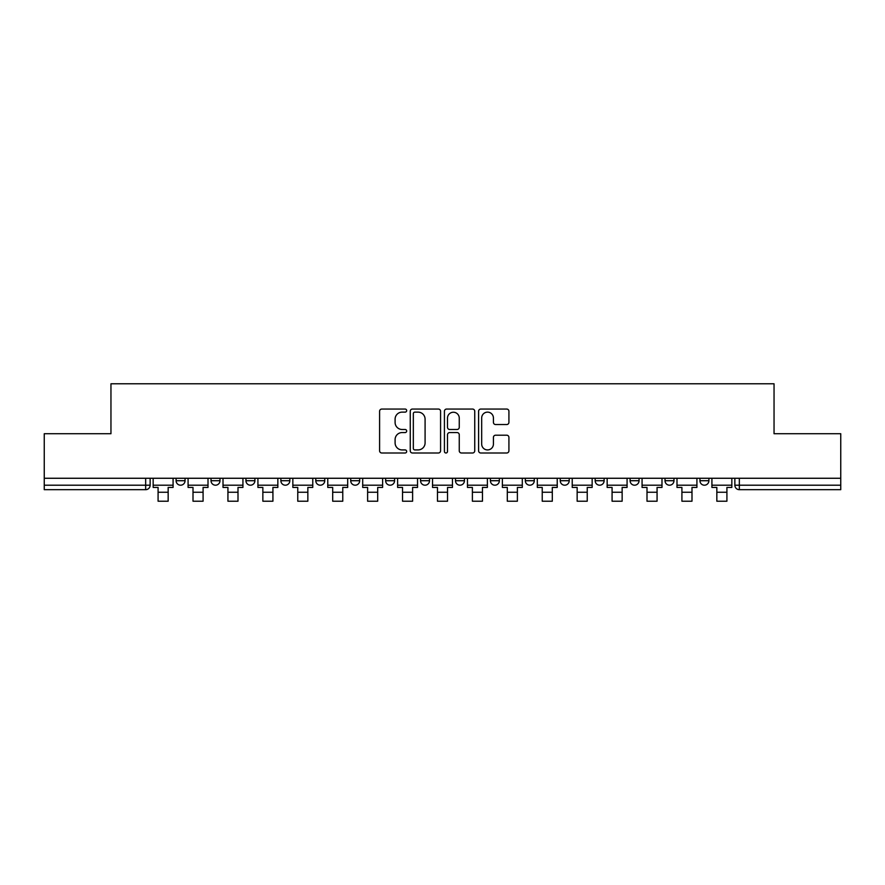 <?xml version="1.0" encoding="UTF-8"?>
<svg xmlns="http://www.w3.org/2000/svg" width="885" height="885" viewBox="0 0 885 885"><rect width="100%" height="100%" fill="white"/><g stroke="black" fill="none" stroke-linecap="round" stroke-linejoin="round"><path stroke-width="1.33" d="M406.68 410.596A1.538 1.538 0 0 0 405.142 409.058L381.8 409.058A2.201 2.201 0 0 0 379.599 411.248L379.599 450.808A2.201 2.201 0 0 0 381.8 452.998L405.142 452.998A1.538 1.538 0 0 0 406.68 451.461A1.538 1.538 0 0 0 405.142 449.923L402.122 449.923A7.036 7.036 0 0 1 395.097 442.898L395.097 439.602A7.036 7.036 0 0 1 402.122 432.566L405.142 432.566A1.538 1.538 0 0 0 406.68 431.028A1.538 1.538 0 0 0 405.142 429.49L402.122 429.49A7.036 7.036 0 0 1 395.097 422.455L395.097 419.158A7.036 7.036 0 0 1 402.122 412.133L405.142 412.133A1.538 1.538 0 0 0 406.68 410.596M560.249 478.265L560.249 480.721L569.21 480.721A4.48 4.48 0 0 1 564.73 485.201A4.48 4.48 0 0 1 560.249 480.721L560.249 478.265M455.487 478.265L455.487 480.721L464.437 480.721A4.48 4.48 0 0 1 459.957 485.201A4.48 4.48 0 0 1 455.487 480.721L455.487 478.265M385.639 478.265L385.639 480.721L394.588 480.721A4.48 4.48 0 0 1 390.119 485.201A4.48 4.48 0 0 1 385.639 480.721L385.639 478.265M350.714 478.265L350.714 480.721L359.675 480.721A4.48 4.48 0 0 1 355.195 485.201A4.48 4.48 0 0 1 350.714 480.721L350.714 478.265M280.877 478.265L280.877 480.721L289.826 480.721A4.48 4.48 0 0 1 285.346 485.201A4.48 4.48 0 0 1 280.877 480.721L280.877 478.265M506.718 424.546A2.201 2.201 0 0 0 508.919 422.344L508.919 411.248A2.201 2.201 0 0 0 506.718 409.058L480.787 409.058A2.201 2.201 0 0 0 478.597 411.248L478.597 450.808A2.201 2.201 0 0 0 480.787 452.998L506.718 452.998A2.201 2.201 0 0 0 508.919 450.808L508.919 437.4A2.201 2.201 0 0 0 506.718 435.199L495.622 435.199A2.201 2.201 0 0 0 493.421 437.4L493.421 444.049A5.874 5.874 0 0 1 487.547 449.923A5.874 5.874 0 0 1 481.672 444.049L481.672 418.008A5.874 5.874 0 0 1 487.547 412.133A5.874 5.874 0 0 1 493.421 418.008L493.421 422.344A2.201 2.201 0 0 0 495.622 424.546L506.718 424.546M44.25 478.265L44.25 433.716L110.957 433.716L110.957 383.791L774.043 383.791L774.043 433.716L840.75 433.716L840.75 478.265L44.25 478.265L44.25 485.201L150.14 485.201L150.14 478.265L150.14 485.201A4.48 4.48 0 0 1 145.66 489.682L44.25 489.682L44.25 485.201M440.575 411.248A2.201 2.201 0 0 0 438.385 409.058L412.454 409.058A2.201 2.201 0 0 0 410.253 411.248L410.253 450.808A2.201 2.201 0 0 0 412.454 452.998L438.385 452.998A2.201 2.201 0 0 0 440.575 450.808L440.575 411.248M446.615 409.058L472.546 409.058A2.201 2.201 0 0 1 474.747 411.248L474.747 450.808A2.201 2.201 0 0 1 472.546 452.998L461.45 452.998A2.201 2.201 0 0 1 459.26 450.808L459.26 434.767A2.201 2.201 0 0 0 457.058 432.566L449.702 432.566A2.201 2.201 0 0 0 447.5 434.767L447.5 451.461A1.538 1.538 0 0 1 445.963 452.998A1.538 1.538 0 0 1 444.425 451.461L444.425 411.248A2.201 2.201 0 0 1 446.615 409.058M734.86 478.265L734.86 485.201L840.75 485.201L840.75 489.682L739.34 489.682A4.48 4.48 0 0 1 734.86 485.201M840.75 478.265L840.75 485.201M708.896 478.265L708.896 480.721A4.48 4.48 0 0 1 704.416 485.201A4.48 4.48 0 0 1 699.947 480.721L708.896 480.721M699.947 478.265L699.947 480.721M673.972 478.265L673.972 480.721A4.48 4.48 0 0 1 669.491 485.201A4.48 4.48 0 0 1 665.022 480.721L673.972 480.721M665.022 478.265L665.022 480.721M639.047 478.265L639.047 480.721A4.48 4.48 0 0 1 634.578 485.201A4.48 4.48 0 0 1 630.098 480.721A4.48 4.48 0 0 0 634.578 485.201M630.098 478.265L630.098 480.721L639.047 480.721M604.123 478.265L604.123 480.721A4.48 4.48 0 0 1 599.654 485.201A4.48 4.48 0 0 1 595.174 480.721A4.48 4.48 0 0 0 599.654 485.201M595.174 478.265L595.174 480.721L604.123 480.721M569.21 478.265L569.21 480.721A4.48 4.48 0 0 1 564.73 485.201M534.286 478.265L534.286 480.721A4.48 4.48 0 0 1 529.805 485.201A4.48 4.48 0 0 1 525.325 480.721L534.286 480.721M525.325 478.265L525.325 480.721M499.361 478.265L499.361 480.721A4.48 4.48 0 0 1 494.881 485.201A4.48 4.48 0 0 1 490.412 480.721L499.361 480.721L499.361 478.265M490.412 478.265L490.412 480.721M464.437 478.265L464.437 480.721M429.513 478.265L429.513 480.721A4.48 4.48 0 0 1 425.043 485.201A4.48 4.48 0 0 1 420.563 480.721L429.513 480.721L429.513 478.265M420.563 478.265L420.563 480.721M394.588 478.265L394.588 480.721L394.588 478.265M359.675 480.721L359.675 478.265L359.675 480.721A4.48 4.48 0 0 1 355.195 485.201M324.751 478.265L324.751 480.721A4.48 4.48 0 0 1 320.27 485.201A4.48 4.48 0 0 1 315.79 480.721A4.48 4.48 0 0 0 320.27 485.201A4.48 4.48 0 0 0 324.751 480.721L324.751 478.265M315.79 478.265L315.79 480.721L324.751 480.721M289.826 478.265L289.826 480.721M254.902 478.265L254.902 480.721A4.48 4.48 0 0 1 250.422 485.201A4.48 4.48 0 0 1 245.953 480.721A4.48 4.48 0 0 0 250.422 485.201A4.48 4.48 0 0 0 254.902 480.721L245.953 480.721L245.953 478.265M211.028 478.265L211.028 480.721L219.978 480.721L219.978 478.265L219.978 480.721A4.48 4.48 0 0 1 215.509 485.201A4.48 4.48 0 0 1 211.028 480.721A4.48 4.48 0 0 0 215.509 485.201M176.104 478.265L176.104 480.721L185.053 480.721L185.053 478.265L185.053 480.721A4.48 4.48 0 0 1 180.584 485.201A4.48 4.48 0 0 1 176.104 480.721A4.48 4.48 0 0 0 180.584 485.201M145.66 478.265L145.66 489.682A4.48 4.48 0 0 0 150.14 485.201M414.866 412.133A1.538 1.538 0 0 0 413.328 413.671L413.328 448.385A1.538 1.538 0 0 0 414.866 449.923L418.052 449.923A7.036 7.036 0 0 0 425.088 442.898L425.088 419.158A7.036 7.036 0 0 0 418.052 412.133L414.866 412.133M459.26 418.118A5.874 5.874 0 0 0 453.374 412.244A5.874 5.874 0 0 0 447.5 418.118L447.5 427.289A2.201 2.201 0 0 0 449.702 429.49L457.058 429.49A2.201 2.201 0 0 0 459.26 427.289L459.26 418.118M153.16 485.201L173.084 485.201L173.084 487.436L168.161 487.436L168.161 501.209L158.083 501.209L158.083 487.436L153.16 487.436L153.16 478.265M173.084 485.201L173.084 478.265M188.085 485.201L208.008 485.201L208.008 487.436L203.085 487.436L203.085 501.209L193.007 501.209L193.007 487.436L188.085 487.436L188.085 478.265M208.008 485.201L208.008 478.265M223.009 485.201L242.932 485.201L242.932 487.436L237.999 487.436L237.999 501.209L227.932 501.209L227.932 487.436L223.009 487.436L223.009 478.265M242.932 485.201L242.932 478.265M257.922 485.201L277.846 485.201L277.846 487.436L272.923 487.436L272.923 501.209L262.856 501.209L262.856 487.436L257.922 487.436L257.922 478.265M277.846 485.201L277.846 478.265M292.846 485.201L312.77 485.201L312.77 487.436L307.847 487.436L307.847 501.209L297.769 501.209L297.769 487.436L292.846 487.436L292.846 478.265M312.77 485.201L312.77 478.265M327.771 485.201L347.694 485.201L347.694 487.436L342.772 487.436L342.772 501.209L332.694 501.209L332.694 487.436L327.771 487.436L327.771 478.265M347.694 485.201L347.694 478.265M362.695 485.201L382.619 485.201L382.619 487.436L377.696 487.436L377.696 501.209L367.618 501.209L367.618 487.436L362.695 487.436L362.695 478.265M382.619 485.201L382.619 478.265M397.619 485.201L417.543 485.201L417.543 487.436L412.609 487.436L412.609 501.209L402.542 501.209L402.542 487.436L397.619 487.436L397.619 478.265M417.543 485.201L417.543 478.265M432.533 485.201L452.467 485.201L452.467 487.436L447.533 487.436L447.533 501.209L437.467 501.209L437.467 487.436L432.533 487.436L432.533 478.265M452.467 485.201L452.467 478.265M467.457 485.201L487.381 485.201L487.381 487.436L482.458 487.436L482.458 501.209L472.391 501.209L472.391 487.436L467.457 487.436L467.457 478.265M487.381 485.201L487.381 478.265M502.381 485.201L522.305 485.201L522.305 487.436L517.382 487.436L517.382 501.209L507.304 501.209L507.304 487.436L502.381 487.436L502.381 478.265M522.305 485.201L522.305 478.265M537.306 485.201L557.229 485.201L557.229 487.436L552.306 487.436L552.306 501.209L542.228 501.209L542.228 487.436L537.306 487.436L537.306 478.265M557.229 485.201L557.229 478.265M572.23 485.201L592.153 485.201L592.153 487.436L587.231 487.436L587.231 501.209L577.153 501.209L577.153 487.436L572.23 487.436L572.23 478.265M592.153 485.201L592.153 478.265M607.154 485.201L627.078 485.201L627.078 487.436L622.144 487.436L622.144 501.209L612.077 501.209L612.077 487.436L607.154 487.436L607.154 478.265M627.078 485.201L627.078 478.265M642.067 485.201L661.991 485.201L661.991 487.436L657.068 487.436L657.068 501.209L647.001 501.209L647.001 487.436L642.067 487.436L642.067 478.265M661.991 485.201L661.991 478.265M676.992 485.201L696.915 485.201L696.915 487.436L691.993 487.436L691.993 501.209L681.915 501.209L681.915 487.436L676.992 487.436L676.992 478.265M696.915 485.201L696.915 478.265M711.916 485.201L731.84 485.201L731.84 487.436L726.917 487.436L726.917 501.209L716.839 501.209L716.839 487.436L711.916 487.436L711.916 478.265M731.84 485.201L731.84 478.265M739.34 478.265L739.34 489.682M158.083 492.248L168.161 492.248M193.007 492.248L203.085 492.248M227.932 492.248L237.999 492.248M262.856 492.248L272.923 492.248M297.769 492.248L307.847 492.248M332.694 492.248L342.772 492.248M367.618 492.248L377.696 492.248M402.542 492.248L412.609 492.248M437.467 492.248L447.533 492.248M472.391 492.248L482.458 492.248M507.304 492.248L517.382 492.248M542.228 492.248L552.306 492.248M577.153 492.248L587.231 492.248M612.077 492.248L622.144 492.248M647.001 492.248L657.068 492.248M681.915 492.248L691.993 492.248M716.839 492.248L726.917 492.248"/></g></svg>
